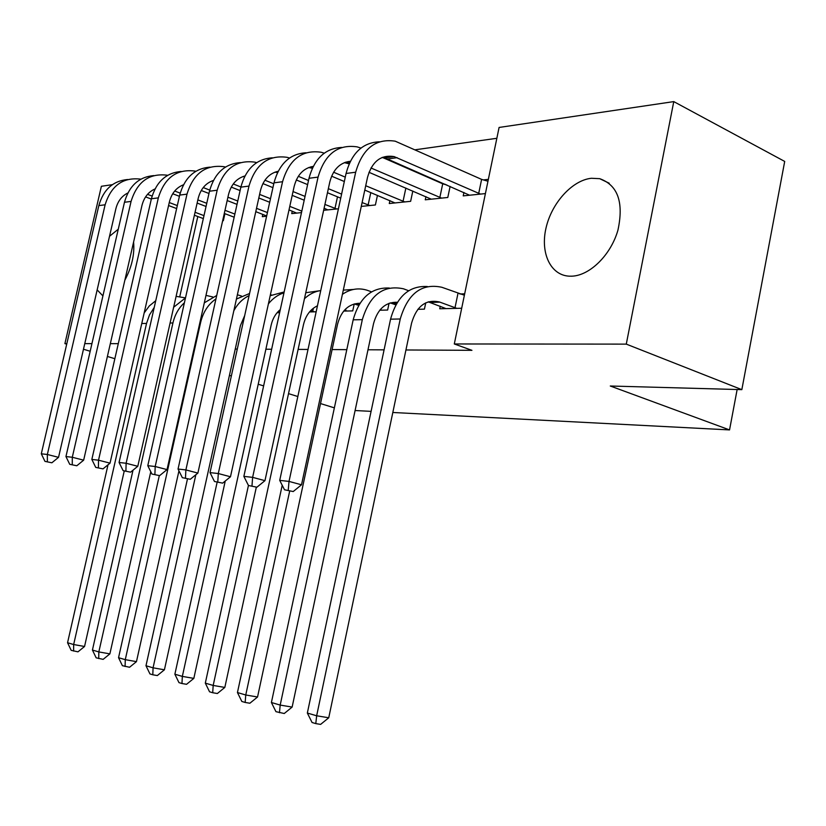 <?xml version="1.0" encoding="UTF-8"?>
<svg xmlns="http://www.w3.org/2000/svg" width="826" height="826" viewBox="0 0 826 826"><rect width="100%" height="100%" fill="white"/><g stroke="black" fill="none" stroke-linecap="round" stroke-linejoin="round"><path stroke-width="1.24" d="M571.788 276.183L569.104 276.163C550.426 275.161 540.194 252.88 546.017 228.007C551.613 203.144 572.129 180.254 591.395 178.271L599.686 178.674C617.817 185.127 623.909 202.256 617.962 230.062C610.961 254.893 589.857 275.605 571.788 276.183M102.92 295.925L97.158 289.874M109.517 236.288L118.273 229.194M496.849 138.293L415.468 149.743M499.09 127.452L673.768 101.608L626.284 344.122L454.3 343.967L499.09 127.452M626.284 344.122L741.841 389.645L784.7 161.431L673.768 101.608M66.71 344.163L64.903 343.616L101.381 186.284L112.357 184.663M741.841 389.645L610.28 386.01L729.544 429.912L737.143 389.521M729.544 429.912L392.825 412.484M371.08 411.358L355.097 410.532M425.927 196.64L425.266 199.799L447.795 197.476L450.108 186.418M444.512 184.322L445.152 184.25M417.853 309.306L424.43 309.141L425.751 302.832M377.451 195.37L375.396 204.962L361.282 206.417M343.668 311.103L352.743 310.886L354.24 303.906M292.28 211.188L291.743 213.614L301.5 212.602M277.092 312.724L279.632 312.662M197.806 216.526L179.789 296.555M235.245 349.057L237.289 349.068M265.879 349.222L271.64 349.253M298.124 349.398L308.015 349.45M332.114 349.574L346.796 349.656M367.993 349.77L384.08 349.852M405.938 349.976L471.935 350.327L454.3 343.967M224.92 213.676L223.35 220.687L222.648 220.759M262.813 214.378L262.307 216.66L266.622 216.216M309.513 311.939L316.162 311.774M323.658 210.31L338.423 208.782M379.733 310.225L387.631 310.039L389.056 303.287M389.903 200.573L389.273 203.526L410.636 201.317L412.814 191.033M440.237 306.25L439.721 308.769L461.693 308.243M459.814 293.984L464.677 293.808M463.933 192.468L463.231 195.876L485.409 193.583M483.447 179.923L488.352 179.366M114.855 358.711L107.401 356.46M90.179 351.256L83.478 349.233M118.294 343.668L110.333 343.657M91.934 343.637L84.768 343.637M66.844 343.616L64.903 343.616M231.373 375.892L229.411 375.469M258.218 384.224L263.628 385.907M288.532 393.641L297.835 396.521M320.519 403.563L334.365 407.858M133.595 242.07C134.7 254.429 131.799 267.128 124.871 280.159M176.093 296.358L185.499 297.876M124.261 470.934L84.551 646.479L77.974 651.838L71.181 650.341L67.556 642.742L108.01 464.811M67.556 642.742L73.659 644.538L146.532 323.431L149.516 314.851L154.225 307.448M144.168 312.951L149.299 305.95L155.753 300.705M73.617 651.074L73.659 644.538L84.551 646.479M203.32 218.601L194.389 215.235M176.64 208.565L168.576 205.54M151.323 199.056L145.583 196.898M203.981 215.638L195.05 212.272M177.311 205.581L169.258 202.546M152.108 196.072L147.534 194.347M127.844 192.974C121.752 196.01 117.757 201.265 115.877 208.72L58.543 457.336L51.862 462.787L44.965 461.373L51.862 462.787M44.965 461.373L41.3 453.815L98.831 205.602C103.415 189.557 113.007 180.873 127.596 179.521M41.3 453.815L47.35 454.486L105.119 204.786C111.118 185.602 122.971 177.053 140.668 179.139L140.843 179.17M47.381 461.662L47.35 454.486L58.543 457.336M205.973 295.388L212.798 296.957M150.776 471.718L109.879 653.872L103.147 659.365L96.157 657.826L92.429 650.041L133.017 470.19M92.429 650.041L98.831 651.92L172.933 322.966C174.875 314.696 178.695 307.953 184.404 302.76M173.646 307.241L185.489 297.907M98.728 658.59L98.831 651.92L109.879 653.872M237.372 294.779L241.419 296.007M178.953 470.861L136.466 661.636L129.558 667.263L122.393 665.684L118.541 657.692L159.315 475.59M118.541 657.692L125.273 659.664L200.625 322.481C203.113 312.104 208.224 304.236 215.958 298.898M204.311 302.832L216.722 295.491M125.087 666.489L125.273 659.664L136.466 661.636M234.161 217.207L224.29 213.438M206.046 206.469L197.125 203.072M179.418 196.309L172.727 193.759M234.863 214.079L224.992 210.3M206.758 203.31L197.848 199.892M180.182 193.129L174.689 191.023M154.968 188.968C148.339 191.921 144.013 197.424 141.969 205.457L83.653 460.175L76.808 465.761L69.725 464.305L76.808 465.761M69.725 464.305L65.946 456.561L124.468 202.267C129.155 185.788 138.923 176.898 153.76 175.597M65.946 456.561L72.296 457.263L131.076 201.41C137.168 181.761 149.186 173.026 167.12 175.195L167.668 175.319M72.265 464.604L72.296 457.263L83.653 460.175M266.674 215.989L255.792 211.652M237.021 204.373L227.171 200.553M208.968 193.49L201.245 190.496M267.428 212.571L256.525 208.328M237.774 201.017L227.924 197.187M209.742 190.104L203.237 187.564M183.444 184.797C176.268 187.636 171.581 193.377 169.371 202.029L110.034 463.149L103.013 468.879L95.733 467.392L103.013 468.879M95.733 467.392L91.841 459.442L151.395 198.767C156.186 181.823 166.119 172.727 181.214 171.478M91.841 459.442L98.521 460.185L158.334 197.868C164.529 177.735 176.712 168.803 194.864 171.054L195.834 171.281M98.408 467.712L98.521 460.185L110.034 463.149M279.869 311.578L278.579 311.123M270.422 294.645L271.486 295.016M244.682 315.584L240.438 325.558L164.415 669.793L157.332 675.565L152.8 674.79L149.96 673.933L145.985 665.746L187.471 478.946M145.985 665.746L153.068 667.821L195.855 474.723M233.841 310.721C237.651 303.751 242.741 298.713 249.091 295.615M236.422 299.064L249.566 293.488M152.8 674.79L153.068 667.821L164.415 669.793M314.407 311.815L310.659 310.648M280.303 309.574C275.719 313.353 272.673 318.537 271.155 325.114L193.831 678.383L186.562 684.3L181.968 683.525L178.974 682.627L174.875 674.212L217.155 482.167M174.875 674.212L182.339 676.401L225.25 481.021M268.398 303.875C272.766 298.392 277.959 294.717 283.968 292.827M270.185 295.708L284.154 291.96M181.968 683.525L182.339 676.401L193.831 678.383M312.703 311.371L313.384 308.222M296.658 213.108L289.017 209.897M269.699 202.277L258.817 197.982M240.098 190.589L231.27 187.11M301.82 211.136L289.792 206.366M270.484 198.715L259.612 194.409M240.893 186.986L233.273 183.971M213.222 180.791L212.561 180.739M213.387 180.471C205.633 183.124 200.563 189.113 198.178 198.436L137.787 466.287L130.591 472.162L123.105 470.634L130.591 472.162M123.105 470.634L119.078 462.477L179.696 195.091C184.59 177.662 194.709 168.349 210.062 167.151M119.078 462.477L126.12 463.262L186.996 194.141C193.294 173.501 205.633 164.353 224.022 166.707L225.457 167.059M125.913 470.975L126.12 463.262L137.787 466.287M327.808 209.887L324.112 208.193M304.205 200.202L292.197 195.37M272.931 187.626L262.916 183.599M336.657 208.968L324.928 204.445M305.042 196.412L293.034 191.57M273.778 183.795L264.919 180.213M244.517 176.743L242.937 176.558M244.919 175.959C236.546 178.385 231.073 184.611 228.492 194.647L167.038 469.591L159.635 475.631L151.932 474.052L159.635 475.631M151.932 474.052L147.782 465.678L209.474 191.219C214.481 173.264 224.796 163.724 240.418 162.608M147.782 465.678L155.195 466.504L217.166 190.217C223.567 169.041 236.081 159.676 254.697 162.133L256.649 162.639M154.896 474.403L155.195 466.504L167.038 469.591M334.964 208.493L337.483 196.836M347.261 311.02L344.463 310.184M317.452 305.816C310.359 309.213 305.703 315.491 303.483 324.659L224.827 687.428L217.362 693.51L212.705 692.735L209.556 691.785L205.313 683.133L248.44 485.44M205.313 683.133L213.18 685.446L256.328 487.154M304.464 298.702C309.327 294.159 314.747 291.444 320.746 290.566M305.754 292.734L319.218 290.824M212.705 692.735L213.18 685.446L224.827 687.428M345.505 310.555L345.898 308.728M310.865 166.821L312.641 167.564M340.725 198.157L327.468 192.726M307.623 184.601L296.307 179.965M369.852 205.54L362.108 202.566M341.592 194.12L328.356 188.669M308.511 180.502L298.32 176.299M277.505 172.562L274.934 172.169M278.155 171.261C269.142 173.388 263.246 179.841 260.438 190.651L197.879 473.081L190.279 479.276L182.339 477.665L190.279 479.276M182.339 477.665L178.044 469.044L240.862 187.141C245.983 168.628 256.494 158.85 272.394 157.818M178.044 469.044L185.881 469.922L248.977 186.087C255.482 164.343 268.161 154.751 287.014 157.312L289.523 158.003M185.478 478.037L185.881 469.922L197.879 473.081M368.117 205.044L370.791 192.582M381.839 310.173L380.146 309.729M358.649 305.352L354.22 303.916M342.398 294.345C350.276 288.945 358.525 287.582 367.147 290.246L371.535 291.846M359.95 303.245C348.748 303.617 341.283 310.597 337.566 324.164L257.547 696.989L249.875 703.236L245.157 702.451L241.832 701.46L237.444 692.549L282.203 485.275M237.444 692.549L245.756 694.986L289.668 491.119M343.306 290.122L353.342 289.461M245.157 702.451L245.756 694.986L257.547 696.989M345.547 162.195L347.467 163.021M394.983 202.938L364.793 190.073M344.318 181.513L331.608 176.196M404.792 201.916L365.722 185.736M345.268 177.136L333.611 172.231M312.321 168.256L308.676 167.533M313.24 166.377C303.565 168.101 297.205 174.792 294.159 186.439L230.475 476.767L222.659 483.138L214.471 481.475L222.659 483.138M214.471 481.475L210.021 472.617L273.984 182.835C279.24 163.734 289.947 153.708 306.126 152.769M210.021 472.617L218.301 473.535L282.554 181.72C289.183 159.387 302.027 149.558 321.097 152.232L324.246 153.161M217.785 481.868L218.301 473.535L230.475 476.767M403.026 201.42L405.865 188.06M395.819 304.835L390.202 302.894M397.347 302.254C385.505 301.965 377.565 309.1 373.538 323.647L292.136 707.077L284.247 713.509L275.946 711.671L271.403 702.513L280.19 705.084L362.325 319.652C369.759 294.903 383.47 284.619 403.48 288.801L408.633 290.731M271.403 702.513L353.177 319.817C359.362 297.835 371.411 287.241 389.335 288.037M279.467 712.735L280.19 705.084L292.136 707.077M382.293 157.374L442.715 183.806L446.887 185.014M431.286 199.18L368.985 172.293M441.631 198.106L370.967 167.988M349.14 163.827L344.328 162.639M350.338 161.276C339.961 162.516 333.115 169.413 329.801 181.978L264.96 480.66L256.917 487.216L248.471 485.502L256.917 487.216M248.471 485.502L243.856 476.385L308.996 178.282C314.376 158.54 325.299 148.267 341.768 147.441M243.856 476.385L252.622 477.356L318.062 177.105C324.794 154.142 337.813 144.054 357.1 146.863L360.952 148.071M251.982 485.915L252.622 477.356L264.96 480.66M439.824 197.59L442.715 183.806M456.84 308.356L439.494 301.996C425.917 299.012 416.614 306.043 411.575 323.111L328.748 717.773L320.622 724.392L315.79 723.607L312.063 722.492L307.344 713.044L390.564 319.166C396.893 296.441 409.159 285.569 427.362 286.529M446.019 308.614L428.229 301.841M307.344 713.044L316.657 715.781L400.249 318.991C407.796 293.529 421.663 282.957 441.869 287.283L464.388 295.223M315.79 723.607L316.657 715.781L328.748 717.773M454.981 307.85L457.965 293.478M284.505 489.777L293.22 491.542L284.505 489.777L279.715 480.381L289.017 481.413L355.665 172.221C362.511 148.587 375.685 138.241 395.189 141.174L481.61 179.387L487.959 181.245M469.591 195.215L387.456 159.005L382.056 157.477M480.515 194.089L394.095 156.589C380.972 154.524 372.113 161.411 367.539 177.26L301.511 484.79L293.22 491.542M279.715 480.381L346.063 173.47C351.577 153.047 362.717 142.495 379.475 141.804M288.222 490.221L289.017 481.413L301.511 484.79M478.677 193.552L481.61 179.387M141.773 323.513L146.532 323.431M98.831 205.602L105.119 204.786M170.094 323.018L172.933 322.966M199.913 322.491L200.625 322.481M124.468 202.267L131.076 201.41M151.395 198.767L158.334 197.868M179.696 195.091L186.996 194.141M209.474 191.219L217.166 190.217M240.862 187.141L248.977 186.087M356.512 304.577L359.155 304.505M273.984 182.835L282.554 181.72M392.319 303.534L396.635 303.41M353.177 319.817L362.325 319.652M308.996 178.282L318.062 177.105M430.139 302.44L439.928 302.151M390.564 319.166L400.249 318.991M387.456 159.005L397.182 157.673M346.063 173.47L355.665 172.221M599.686 178.674L609.216 183.217M356.089 304.433L359.258 304.34M311.361 167.998L312.517 167.833M391.885 303.39L396.728 303.245M346.848 163.104L349.635 162.722M429.706 302.285L439.494 301.996M384.369 157.931L394.095 156.589"/></g></svg>
